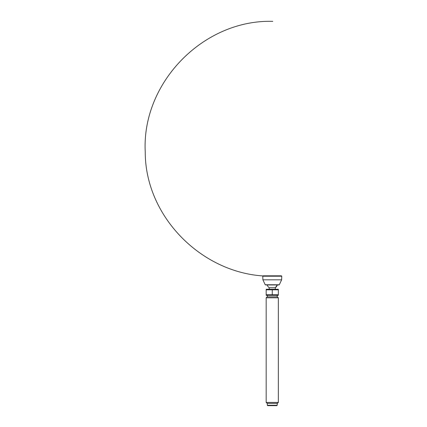 <?xml version="1.0" encoding="UTF-8"?>
<svg xmlns="http://www.w3.org/2000/svg" width="427" height="427" viewBox="0 0 427 427"><rect width="100%" height="100%" fill="white"/><g stroke="black" fill="none" stroke-linecap="round" stroke-linejoin="round"><path stroke-width="0.64" d="M279.696 275.815L265.231 275.826M281.377 275.815L281.761 276.21L262.765 276.21L263.144 275.815L281.377 275.815M281.633 279.829L262.893 279.829L265.226 284.756L265.733 284.948L278.794 284.948L279.295 284.756L281.633 279.829L281.761 276.21M279.29 275.826C210.159 281.366 145.148 221.282 145.239 151.927C141.609 82.667 203.471 19.343 272.794 21.35M267.318 405.271L267.697 405.65L276.829 405.65L277.208 405.271L267.318 405.271L267.318 403.366M266.176 402.415L267.126 403.366L277.401 403.366L278.351 402.415L266.176 402.415L266.176 297.806L278.351 297.806L277.401 296.85L267.126 296.85L266.176 297.806M269.218 289.271L272.261 289.816L278.351 289.816L278.351 294.758L266.176 294.758L266.176 289.816L272.261 289.816L272.261 294.758L275.308 295.303M278.351 289.816L278.351 289.271L278.351 289.816L275.308 289.271M278.351 294.758L278.303 295.329L266.224 295.329L266.176 294.758L269.218 295.303M266.176 289.816L266.224 289.244L278.351 289.271M269.197 289.244L269.197 287.723L275.33 287.723L277.299 284.948A5.252 5.252 0 0 1 275.33 287.723L275.33 289.244M277.208 296.85L277.208 295.329M277.208 405.271L277.208 403.366M278.351 402.415L278.351 297.806M265.226 284.756L279.295 284.756M262.893 279.829L262.765 276.21M267.227 284.948A5.252 5.252 0 0 0 269.197 287.723M267.318 296.85L267.318 295.329"/></g></svg>
